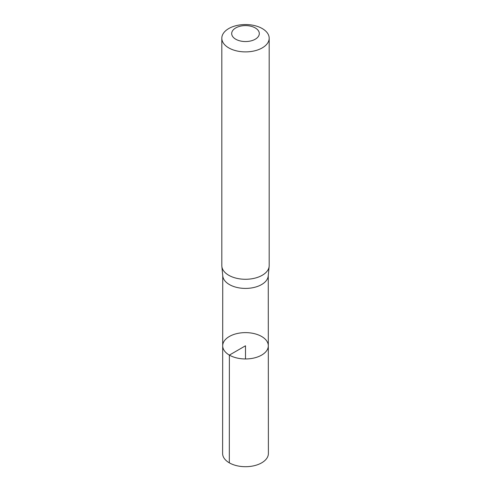<?xml version="1.0" encoding="UTF-8"?>
<svg xmlns="http://www.w3.org/2000/svg" width="491" height="491" viewBox="0 0 491 491"><rect width="100%" height="100%" fill="white"/><g stroke="black" fill="none" stroke-linecap="round" stroke-linejoin="round"><path stroke-width="0.74" d="M221.852 266.361L222.779 276.003A22.758 13.14 0 0 0 229.407 284.565A22.758 13.14 0 0 0 253.626 287.548A22.758 13.14 0 0 0 268.221 276.003L269.148 266.361A23.685 13.674 180 0 1 253.951 278.379A23.685 13.674 180 0 1 228.757 275.279A23.685 13.674 180 0 1 221.852 266.361A23.685 13.674 180 0 1 221.815 265.606L221.815 38.224A23.685 13.674 180 0 1 245.5 24.55A23.685 13.674 180 0 1 269.185 38.224A23.685 13.674 180 0 1 254.565 50.855A23.685 13.674 180 0 1 228.757 47.891A23.685 13.674 180 0 1 221.815 38.224M229.371 355.103A22.813 13.171 180 0 1 222.687 345.787A22.813 13.171 180 0 1 245.5 332.622A22.813 13.171 180 0 1 268.313 345.787A22.813 13.171 180 0 1 254.234 357.957A22.813 13.171 180 0 1 229.371 355.103A22.813 13.171 180 0 1 222.687 345.787L222.607 453.481A22.893 13.214 180 0 0 229.315 462.835A22.893 13.214 180 0 0 254.264 465.695A22.893 13.214 180 0 0 268.393 453.481L268.313 345.787A22.813 13.171 180 0 1 254.234 357.957A22.813 13.171 180 0 1 229.371 355.103M269.185 38.224L269.185 265.606A23.685 13.674 180 0 1 269.148 266.361M235.729 39.212A13.816 7.979 180 0 1 241.922 25.87A13.816 7.979 180 0 1 258.843 35.634A13.816 7.979 180 0 1 235.729 39.212M245.5 358.958L245.5 345.793L229.371 355.103L229.315 462.835M222.742 275.635L222.687 345.787M268.258 275.635L268.313 345.787"/></g></svg>
